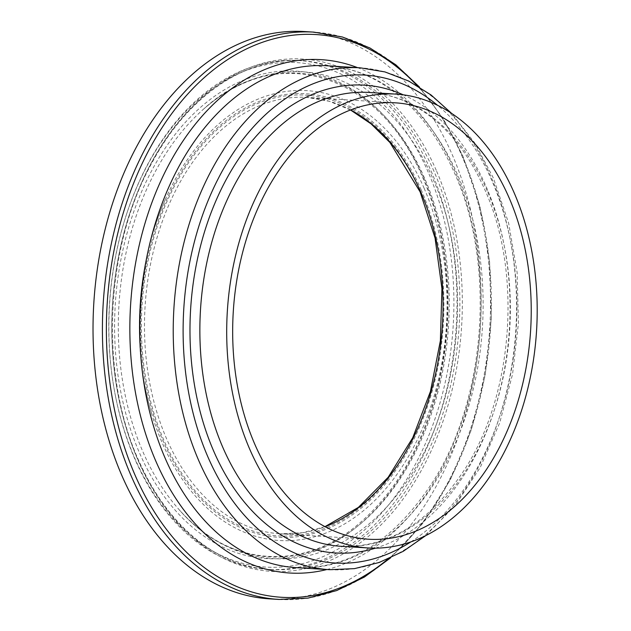 <?xml version="1.0" encoding="UTF-8"?>
<svg xmlns="http://www.w3.org/2000/svg" width="631" height="631" viewBox="0 0 631 631"><rect width="100%" height="100%" fill="white"/><g stroke="black" fill="none" stroke-linecap="round" stroke-linejoin="round"><path stroke-width="0.47" stroke-dasharray="3.15 2.37" d="M428.228 172.216A252.715 172.2 93.5 0 0 273.641 63.479A252.715 172.2 93.5 0 0 126.957 212.986A252.715 172.2 93.5 0 0 115.678 397.128A252.715 172.2 93.5 0 0 351.428 540.381A252.715 172.2 93.5 0 0 428.228 172.216M431.099 171.08A254.9 173.691 -86.5 0 1 430.965 438.387A254.9 173.691 -86.5 0 1 267.347 569.383A254.9 173.691 -86.5 0 1 115.836 397.94A254.9 173.691 -86.5 0 1 127.217 212.205A254.9 173.691 -86.5 0 1 298.518 60.537A254.9 173.691 -86.5 0 1 431.099 171.08M269.705 598.874A284.195 193.654 93.5 0 0 452.127 452.821A284.195 193.654 93.5 0 0 452.277 154.8A284.195 193.654 93.5 0 0 304.465 31.55M423.275 177.027A244.189 166.395 93.5 0 0 134.577 209.468A244.189 166.395 93.5 0 0 286.159 558.088A244.189 166.395 93.5 0 0 423.275 177.027M433.97 171.253A254.9 173.691 93.5 0 0 301.397 60.71A254.9 173.691 93.5 0 0 112.444 304.513A254.9 173.691 93.5 0 0 270.218 569.556A254.9 173.691 93.5 0 0 433.836 438.561A254.9 173.691 93.5 0 0 433.97 171.253M350.623 109.936A218.61 148.963 93.5 0 0 307.139 97.419A218.61 148.963 93.5 0 0 145.083 306.516A218.61 148.963 93.5 0 0 280.401 533.826A218.61 148.963 93.5 0 0 325.091 526.711M420.514 190.893A220.795 150.454 93.5 0 0 159.469 220.227A220.795 150.454 93.5 0 0 296.531 535.451A220.795 150.454 93.5 0 0 420.514 190.893M421.319 190.112A222.175 151.393 93.5 0 0 158.641 219.635A222.175 151.393 93.5 0 0 296.562 536.823A222.175 151.393 93.5 0 0 421.319 190.112M424.166 188.377A225.362 153.562 93.5 0 0 165.077 199.948A225.362 153.562 93.5 0 0 151.921 414.717A225.362 153.562 93.5 0 0 364.276 510.037A225.362 153.562 93.5 0 0 424.166 188.377M424.608 178.234A242.32 165.117 93.5 0 0 203.419 109.258A242.32 165.117 93.5 0 0 178.802 509.296A242.32 165.117 93.5 0 0 392.632 489.459A242.32 165.117 93.5 0 0 424.608 178.234M436.266 170.346A256.651 174.882 93.5 0 0 132.833 204.444A256.651 174.882 93.5 0 0 292.153 570.85A256.651 174.882 93.5 0 0 436.266 170.346M279.099 599.45A284.195 193.654 93.5 0 0 461.521 453.397A284.195 193.654 93.5 0 0 461.671 155.376A284.195 193.654 93.5 0 0 313.852 32.126M388.01 558.995A281.891 192.084 93.5 0 0 462.728 156.819A281.891 192.084 93.5 0 0 417.02 85.571M326.874 569.525A257.156 175.229 93.5 0 0 454.927 171.182A257.156 175.229 93.5 0 0 357.619 67.659M296.073 567.64A251.406 171.309 93.5 0 0 457.451 438.45A251.406 171.309 93.5 0 0 457.585 174.803A251.406 171.309 93.5 0 0 326.834 65.774C345.299 66.918 363.077 72.51 380.177 82.558C411.223 101.141 436.045 131.406 454.651 173.351C495.942 264.46 486.225 399.423 432.432 482.478C393.878 541.146 348.422 569.533 296.081 567.64M329.524 569.683A251.406 171.309 93.5 0 0 490.902 440.485A251.406 171.309 93.5 0 0 491.028 176.846A251.406 171.309 93.5 0 0 360.269 67.825M410.86 541.895A244.41 166.537 93.5 0 0 492.077 181.113A244.41 166.537 93.5 0 0 437.598 105.33M375.477 548.15A234.353 159.69 93.5 0 0 486.233 186.784A234.353 159.69 93.5 0 0 403.256 94.808M487.274 191.051A227.357 154.918 93.5 0 0 369.032 92.449C385.667 93.483 401.695 98.491 417.107 107.475C445.423 124.307 468.028 151.779 484.923 189.892C522.168 272.127 513.5 393.736 465.055 468.849C430.168 522.168 388.885 547.992 341.213 546.312A227.357 154.918 93.5 0 0 487.148 429.482A227.357 154.918 93.5 0 0 487.274 191.051M115.678 397.128L115.836 397.94M126.957 212.986L127.217 212.205M267.347 569.383L270.218 569.556C218.705 566.859 169.802 527.776 141.273 466.049C98.886 378.647 103.752 248.046 152.694 161.489C188.377 95.478 245.893 56.695 301.397 60.71L298.518 60.537M324.973 526.648L302.777 532.706L280.401 533.826L368.583 539.229M350.497 109.983L329.208 101.26L307.139 97.419L395.314 102.821M165.077 199.948C136.32 264.05 131.201 347.586 151.921 414.717C131.24 347.902 136.391 263.742 165.077 199.948M203.356 109.313C233.651 82.835 266.534 70.333 301.989 71.808C356.318 74.355 406.206 116.325 433.15 179.385C471.917 265.635 463.832 389.832 414.22 469.969C392.616 505.605 366.114 531.034 334.714 546.249C281.655 572.167 220.337 557.299 178.841 509.351C228.879 567.159 303.582 572.427 360.687 522.192C395.274 491.841 420.199 449.375 435.445 394.785C455.18 323.34 450.345 240.206 422.865 177.997C379.483 73.101 276.843 41.212 203.356 109.313M390.605 557.843L423.078 523.036L450.345 479.797L471.325 429.877L485.176 375.311L491.344 318.316L489.577 261.226L479.954 206.369L462.846 155.952L443.262 118.683L419.449 87.031M425.807 535.577L455.464 505.202L480.42 467.098L499.705 422.841L512.546 374.27L518.43 323.395L517.112 272.324L508.657 223.193L493.379 178.005L474.678 142.874L451.67 113.43"/><path stroke-width="0.95" d="M514.099 192.692A227.357 154.918 93.5 0 0 395.85 94.098A227.357 154.918 93.5 0 0 227.318 311.548A227.357 154.918 93.5 0 0 368.047 547.953A227.357 154.918 93.5 0 0 513.981 431.115A227.357 154.918 93.5 0 0 514.099 192.692M509.02 197.629A218.61 148.963 93.5 0 0 395.314 102.821A218.61 148.963 93.5 0 0 233.265 311.911A218.61 148.963 93.5 0 0 368.583 539.229A218.61 148.963 93.5 0 0 508.909 426.879A218.61 148.963 93.5 0 0 509.02 197.629M419.449 87.031L395.795 64.78L369.932 47.972L342.412 37L313.852 32.126L304.465 31.55A284.195 193.654 93.5 0 0 93.798 303.369A284.195 193.654 93.5 0 0 269.705 598.874L279.099 599.45L308.038 598.101L336.694 590.569L364.41 577.042L390.605 557.843M325.091 526.711A218.61 148.963 93.5 0 0 420.845 192.226A218.61 148.963 93.5 0 0 350.623 109.936M313.852 32.126A284.195 193.654 93.5 0 0 103.184 303.945A284.195 193.654 93.5 0 0 279.099 599.45M417.02 85.571A281.891 192.084 93.5 0 0 165.267 122.808A281.891 192.084 93.5 0 0 142.693 491.304A281.891 192.084 93.5 0 0 388.01 558.995M357.619 67.659A257.156 175.229 93.5 0 0 130.554 305.625A257.156 175.229 93.5 0 0 326.874 569.525M451.67 113.43L431.107 95.005L408.714 81.052L384.934 71.918L360.269 67.825L326.826 65.774A251.406 171.309 93.5 0 0 140.468 306.216A251.406 171.309 93.5 0 0 296.073 567.64M360.269 67.825A251.406 171.309 93.5 0 0 173.911 308.275A251.406 171.309 93.5 0 0 329.524 569.683L354.504 568.634L379.223 562.466L403.154 551.36L425.807 535.577M437.598 105.33A244.41 166.537 93.5 0 0 183.779 308.882A244.41 166.537 93.5 0 0 410.86 541.895M403.256 94.808A234.353 159.69 93.5 0 0 190.617 309.3A234.353 159.69 93.5 0 0 375.477 548.15M395.85 94.098L369.025 92.449A227.357 154.918 93.5 0 0 200.484 309.892A227.357 154.918 93.5 0 0 341.205 546.312L368.047 547.953M324.973 526.648L358.392 507.395L388.215 477.225L412.706 437.827L430.437 391.457L440.367 340.748L441.937 288.619L435.051 238.029L420.104 191.863L389.911 142.503L371.131 123.905L350.497 109.983M296.081 567.64L329.524 569.683"/></g></svg>

